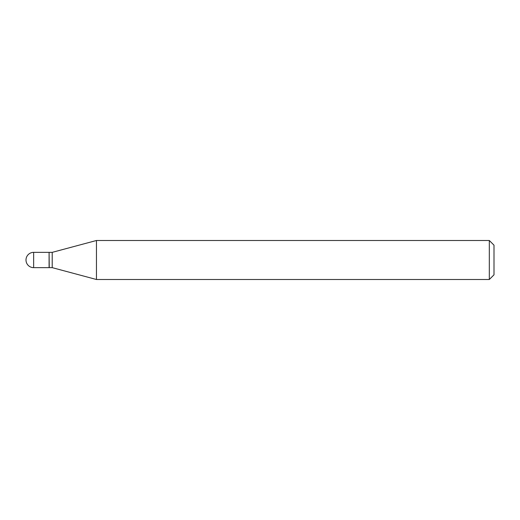 <?xml version="1.0" encoding="UTF-8"?>
<svg xmlns="http://www.w3.org/2000/svg" width="520" height="520" viewBox="0 0 520 520"><rect width="100%" height="100%" fill="white"/><g stroke="black" fill="none" stroke-linecap="round" stroke-linejoin="round"><path stroke-width="0.39" stroke-dasharray="2.6 1.95" d="M49.088 267.644L49.088 252.356M49.088 252.512L49.088 267.488L49.088 252.512M52.208 267.644L52.208 252.356M96.453 279.5L96.453 240.5M489.32 279.5L489.32 240.5M494 274.82L494 245.18M49.244 267.644L49.244 252.356M33.644 267.644L33.644 252.356"/><path stroke-width="0.78" d="M33.644 252.356L49.088 252.356L49.088 267.644L33.644 267.644A7.644 7.644 0 0 1 26 260A7.644 7.644 0 0 1 33.644 252.356L33.644 267.644M49.088 252.512L49.244 267.644L52.208 267.644L96.453 279.5L489.32 279.5L489.32 240.5L494 245.18L494 274.82L489.32 279.5M49.244 252.356L52.208 252.356L52.208 267.644M52.208 252.356L96.453 240.5L96.453 279.5M96.453 240.5L489.32 240.5"/></g></svg>
